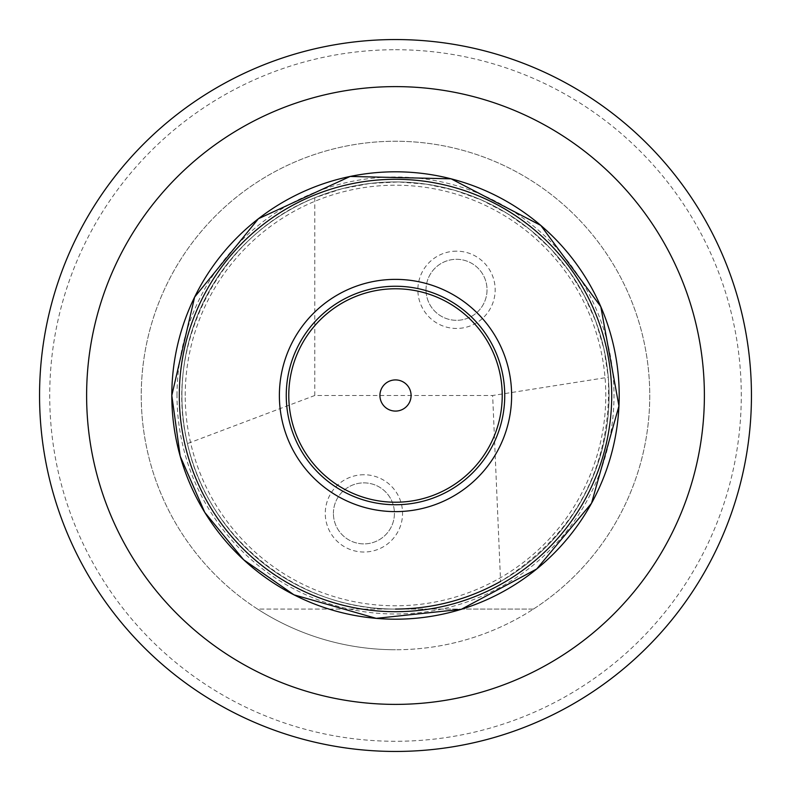 <?xml version="1.0" encoding="UTF-8"?>
<svg xmlns="http://www.w3.org/2000/svg" width="791" height="791" viewBox="0 0 791 791"><rect width="100%" height="100%" fill="white"/><g stroke="black" fill="none" stroke-linecap="round" stroke-linejoin="round"><path stroke-width="0.59" stroke-dasharray="3.96 2.97" d="M395.5 609.07A213.57 213.57 0 0 0 580.456 288.715A213.57 213.57 0 0 0 210.544 288.715A213.57 213.57 0 0 0 395.5 609.07A213.57 213.57 0 0 0 580.456 288.715A213.57 213.57 0 0 0 210.544 288.715A213.57 213.57 0 0 0 395.5 609.07L533.45 609.07A254.247 254.247 0 0 1 395.5 649.747A254.247 254.247 0 0 0 615.685 268.376A254.247 254.247 0 0 0 175.315 268.376A254.247 254.247 0 0 0 395.5 649.747A254.247 254.247 0 0 1 257.55 609.07L395.5 609.07A213.57 213.57 0 0 0 580.456 288.715A213.57 213.57 0 0 0 210.544 288.715A213.57 213.57 0 0 0 395.5 609.07C298.721 610.395 207.914 538.187 187.418 443.593C162.926 344.757 219.918 234.769 314.778 197.77L341.87 188.772L369.931 183.463L398.437 181.95L426.893 184.254L454.785 190.324L481.62 200.064L506.922 213.303L530.227 229.786L551.129 249.234L569.243 271.303L584.252 295.587L595.9 321.65L603.958 349.039L608.289 377.258C612.007 466.215 576.095 534.281 500.574 581.434L492.645 395.5L608.289 377.258M314.778 197.77L314.778 395.5L492.645 395.5M314.778 395.5L187.418 443.593M363.909 474.738A38.65 38.65 0 0 0 325.269 513.379A38.65 38.65 0 0 0 363.909 552.029A38.65 38.65 0 0 0 402.56 513.379A38.65 38.65 0 0 0 363.909 474.738M456.516 251.162A38.65 38.65 0 0 0 417.875 289.813A38.65 38.65 0 0 0 456.516 328.453A38.65 38.65 0 0 0 495.166 289.813A38.65 38.65 0 0 0 456.516 251.162M533.45 609.07A254.247 254.247 0 0 0 587.525 228.856A254.247 254.247 0 0 0 203.475 228.856A254.247 254.247 0 0 0 257.55 609.07L533.45 609.07M395.5 49.724A345.776 345.776 0 0 1 694.953 568.393A345.776 345.776 0 0 1 96.047 568.393A345.776 345.776 0 0 1 395.5 49.724M395.5 39.55A355.95 355.95 0 0 0 87.237 573.475A355.95 355.95 0 0 0 703.763 573.475A355.95 355.95 0 0 0 395.5 39.55M333.406 513.379A30.513 30.513 0 0 1 379.166 486.959A30.513 30.513 0 0 1 379.166 539.808A30.513 30.513 0 0 1 333.406 513.379A30.513 30.513 0 0 0 379.166 539.808A30.513 30.513 0 0 0 379.166 486.959A30.513 30.513 0 0 0 333.406 513.379M426.013 289.813A30.513 30.513 0 0 1 471.772 263.383A30.513 30.513 0 0 1 471.772 316.232A30.513 30.513 0 0 1 426.013 289.813A30.513 30.513 0 0 0 471.772 316.232A30.513 30.513 0 0 0 471.772 263.383A30.513 30.513 0 0 0 426.013 289.813M185.223 395.5A210.277 210.277 0 0 1 500.644 213.392A210.277 210.277 0 0 1 500.644 577.608A210.277 210.277 0 0 1 185.223 395.5M177.006 395.5A218.494 218.494 0 0 1 504.747 206.273A218.494 218.494 0 0 1 504.747 584.727A218.494 218.494 0 0 1 177.006 395.5"/><path stroke-width="1.19" d="M500.574 581.434C467.916 599.657 432.895 608.872 395.5 609.07M395.5 39.55A355.95 355.95 0 0 0 39.55 395.5A355.95 355.95 0 0 0 395.5 751.45A355.95 355.95 0 0 0 751.45 395.5A355.95 355.95 0 0 0 395.5 39.55M279.381 395.5A116.119 116.119 0 0 1 453.559 294.934A116.119 116.119 0 0 1 453.559 496.066A116.119 116.119 0 0 1 279.381 395.5M379.917 395.5A15.583 15.583 0 0 1 403.291 382.004A15.583 15.583 0 0 1 403.291 408.996A15.583 15.583 0 0 1 379.917 395.5M395.5 86.614A308.885 308.885 0 0 1 704.385 395.5A308.885 308.885 0 0 1 395.5 704.385A308.885 308.885 0 0 1 86.614 395.5A308.885 308.885 0 0 1 395.5 86.614M171.805 395.5A223.695 223.695 0 0 1 507.347 201.774A223.695 223.695 0 0 1 507.347 589.226A223.695 223.695 0 0 1 171.805 395.5L194.616 297.09L258.39 218.741L350.136 176.452L451.127 178.825L540.777 225.395L600.804 306.661L618.948 406.04L591.53 503.264L536.713 568.976L461.282 609.317L376.219 618.354L293.945 594.812L243.648 559.761L204.76 512.38L180.2 456.219L171.805 395.5M179.3 395.5A216.2 216.2 0 0 1 503.6 208.26A216.2 216.2 0 0 1 503.6 582.74A216.2 216.2 0 0 1 179.3 395.5M286.253 395.5A109.247 109.247 0 0 1 450.119 300.887A109.247 109.247 0 0 1 450.119 490.113A109.247 109.247 0 0 1 286.253 395.5M288.774 395.5A106.726 106.726 0 0 1 448.863 303.072A106.726 106.726 0 0 1 448.863 487.928A106.726 106.726 0 0 1 288.774 395.5"/></g></svg>
